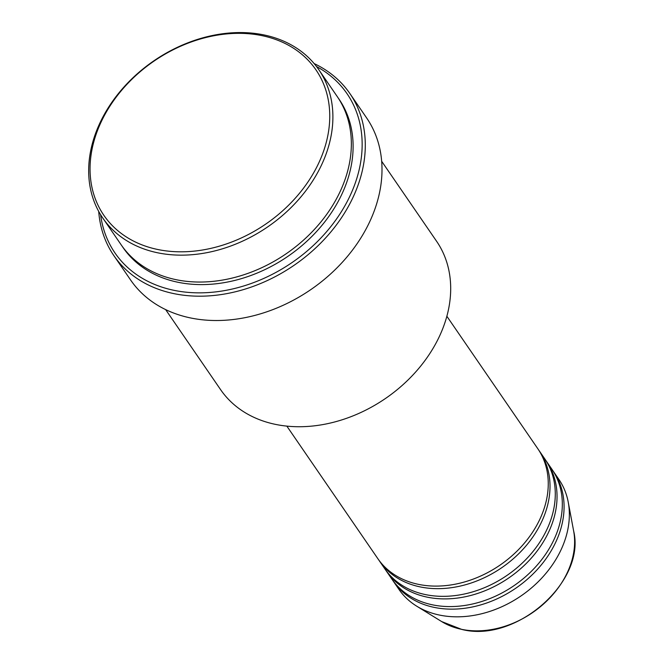 <?xml version="1.0" encoding="UTF-8"?>
<svg xmlns="http://www.w3.org/2000/svg" width="664" height="664" viewBox="0 0 664 664"><rect width="100%" height="100%" fill="white"/><g stroke="black" fill="none" stroke-linecap="round" stroke-linejoin="round"><path stroke-width="1" d="M286.84 426.114L377.791 558.59A97.052 74.567 -34.5 0 0 418.444 584.353A97.052 74.567 -34.5 0 0 522.883 544.895A97.052 74.567 -34.5 0 0 537.815 448.723L446.864 316.255M378.688 559.86A97.052 74.567 -34.5 0 0 379.551 561.146A97.052 74.567 -34.5 0 0 420.204 586.91A97.052 74.567 -34.5 0 0 524.643 547.46A97.052 74.567 -34.5 0 0 539.575 451.288A97.052 74.567 -34.5 0 0 538.678 450.018M379.551 561.146L384.821 568.832A97.052 74.567 -34.5 0 0 425.475 594.595A97.052 74.567 -34.5 0 0 529.922 555.137A97.052 74.567 -34.5 0 0 544.845 458.965L539.575 451.288M385.718 570.102A97.052 74.567 -34.5 0 0 386.581 571.397A97.052 74.567 -34.5 0 0 427.234 597.152A97.052 74.567 -34.5 0 0 531.673 557.702A97.052 74.567 -34.5 0 0 546.605 461.53A97.052 74.567 -34.5 0 0 545.708 460.26M386.581 571.397L391.851 579.074A97.052 74.567 -34.5 0 0 432.513 604.838A97.052 74.567 -34.5 0 0 536.952 565.379A97.052 74.567 -34.5 0 0 551.884 469.207L546.605 461.53M392.748 580.344A97.052 74.567 -34.5 0 0 393.611 581.639A97.052 74.567 -34.5 0 0 434.273 607.402A97.052 74.567 -34.5 0 0 538.711 567.944A97.052 74.567 -34.5 0 0 553.635 471.772A97.052 74.567 -34.5 0 0 552.739 470.502M157.758 249.498A128.6 98.803 -34.5 0 0 317.824 164.946A128.6 98.803 -34.5 0 0 262.048 35.657A128.6 98.803 -34.5 0 0 101.982 120.209A128.6 98.803 -34.5 0 0 157.758 249.498M263.915 34.918A131.024 100.662 145.5 0 1 318.803 69.695A131.024 100.662 145.5 0 1 298.642 199.532A131.024 100.662 145.5 0 1 157.65 252.793A131.024 100.662 145.5 0 1 102.762 218.016A131.024 100.662 145.5 0 1 122.923 88.188A131.024 100.662 145.5 0 1 263.915 34.918M165.643 309.607L220.564 389.594A131.024 100.662 -34.5 0 0 275.444 424.371A131.024 100.662 -34.5 0 0 416.444 371.11A131.024 100.662 -34.5 0 0 436.597 241.273L381.675 161.286M100.621 214.721A140.727 108.124 -34.5 0 0 173.935 290.317A140.727 108.124 -34.5 0 0 340.715 212.737A140.727 108.124 -34.5 0 0 316.496 66.516M314.122 63.57A143.158 109.983 145.5 0 1 349.895 93.566A143.158 109.983 145.5 0 1 327.875 235.413A143.158 109.983 145.5 0 1 173.827 293.613A143.158 109.983 145.5 0 1 113.859 255.615A143.158 109.983 145.5 0 1 98.72 211.451M102.762 218.016L121.23 244.908A131.024 100.662 -34.5 0 0 176.109 279.685A131.024 100.662 -34.5 0 0 317.101 226.424A131.024 100.662 -34.5 0 0 337.262 96.587L318.803 69.695M113.859 255.615L130.567 279.942A143.158 109.983 -34.5 0 0 190.535 317.94A143.158 109.983 -34.5 0 0 344.583 259.748A143.158 109.983 -34.5 0 0 366.603 117.893L349.895 93.566M393.611 581.639L398.89 589.317A97.052 74.567 -34.5 0 0 416.71 606.174A97.052 74.567 -34.5 0 0 439.543 615.08A97.052 74.567 -34.5 0 0 532.877 586.71A97.052 74.567 -34.5 0 0 568.235 502.142A97.052 74.567 -34.5 0 0 558.914 479.458L553.635 471.772M461.555 629.331A84.535 64.947 -34.5 0 0 542.845 604.622A84.535 64.947 -34.5 0 0 573.638 530.959C586.129 581.672 515.687 643.408 461.779 629.422L441.668 621.57A84.535 64.947 -34.5 0 0 461.555 629.331M338.125 97.874A131.024 100.662 145.5 0 1 319.517 228.233A131.024 100.662 145.5 0 1 177.869 282.241A131.024 100.662 145.5 0 1 122.118 246.178M573.638 530.959L568.235 502.142M441.668 621.57L416.71 606.174"/></g></svg>
